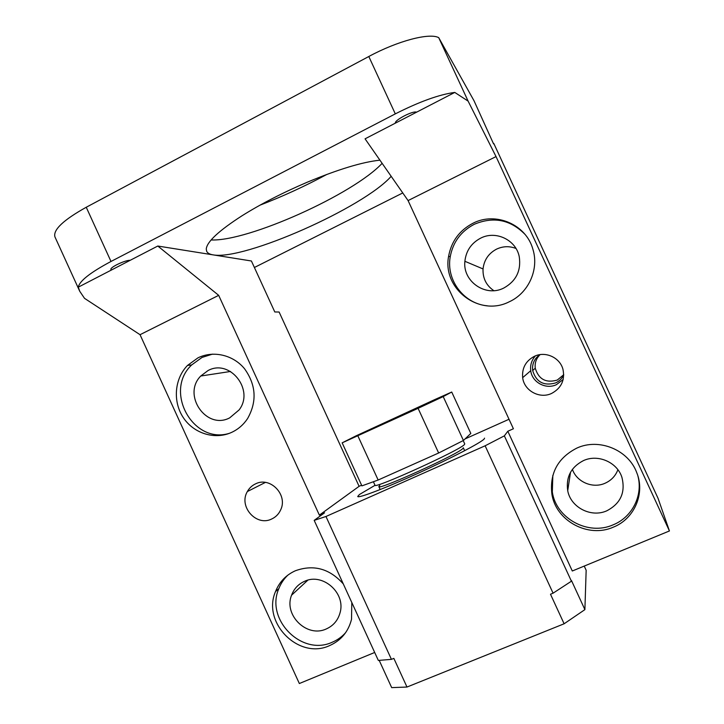 <?xml version="1.0" encoding="UTF-8"?>
<svg xmlns="http://www.w3.org/2000/svg" width="724" height="724" viewBox="0 0 724 724"><rect width="100%" height="100%" fill="white"/><g stroke="black" fill="none" stroke-linecap="round" stroke-linejoin="round"><path stroke-width="1.09" d="M584.232 566.077L586.159 570.259L584.892 609.626L571.48 580.548L571.417 581.209L553.073 593.182L485.125 445.794L325.963 516.493L391.431 659.365L393.847 658.378L406.988 687.04L391.684 687.628L379.195 660.36M553.073 593.182L550.493 594.241L564.114 623.78L584.892 609.626M493.56 143.886L474.021 100.754L438.708 37.648C429.45 32.598 397.811 40.834 368.806 56.499L86.246 207.254C63.386 220.006 52.943 229.888 54.934 236.884L79.73 291.256L84.518 298.333L140.04 334.696L218.684 295.347L157.796 246.033L213.146 254.875C243.961 260.712 363.801 207.507 391.177 176.312M259.997 205.163C282.966 196.322 305.284 186.059 326.958 174.366M254.396 267.491L402.77 192.946M485.125 445.794L504.356 435.857L507.814 431.251L572.304 571.001L669.438 530.954L658.035 498.275L493.822 143.497M361.593 485.207L359.104 486.32L279.111 312.017L274.794 311.972L251.409 260.993L213.146 254.875C209.716 254.332 207.544 253.129 206.648 251.255L206.268 248.984C206.964 241.744 218.883 230.685 242.006 215.779C261.038 203.869 282.776 192.684 307.211 182.231C338.18 169.353 362.416 161.995 379.919 160.176L379.919 160.176M438.708 37.648L468.111 101.116L496.031 156.583L408.083 200.584L513.406 428.762L507.814 431.251M669.438 530.954L496.031 156.583M468.111 101.116L454.772 92.428C439.296 94.491 419.477 101.641 395.304 113.876L110.998 261.464C90.328 272.496 79.432 281.066 78.31 287.147L79.73 291.256M374.688 652.469L299.338 683.528L140.04 334.696M454.772 92.428L416.562 112.193C413.277 110.347 394.127 120.275 395.394 123.134L365.059 138.827L408.083 200.584M130.293 260.26C124.79 260.16 109.396 267.59 110.962 269.581L111.487 269.989L157.796 246.033M382.127 163.325C353.348 194.303 247.997 241.68 211.137 239.952M218.684 295.347L319.365 515.117L359.104 486.32M509.026 419.259L465.061 438.925M493.84 290.668C486.247 285.464 482.646 278.215 483.044 268.939C484.075 259.943 488.619 253.319 496.673 249.074C503.053 246.151 509.479 245.943 515.968 248.459M617.898 469.731C615.5 475.985 611.21 480.501 605.002 483.27C592.694 488.854 576.675 481.976 572.403 469.36M563.725 374.706L557.272 380.073C545.986 383.258 538.647 379.313 535.262 368.226C534.629 362.923 536.24 358.389 540.095 354.624M416.562 112.193L395.394 123.134M534.439 356.289C545.425 350.896 560.032 357.566 562.982 369.412C565.091 380.172 561.299 388.173 551.616 393.431C539.661 399.223 524.086 390.688 522.665 377.656C521.868 368 525.796 360.878 534.439 356.289M576.883 448.075C598.965 437.803 628.459 449.776 636.785 472.754C645.337 493.542 634.314 518.891 613.427 527.117C588.15 538.502 555.607 520.719 551.86 493.886C549.597 473.071 557.942 457.803 576.883 448.075M472.935 223.273C495.65 211.372 526.248 224.476 532.918 249.355C539.244 269.491 528.448 293.157 509.244 301.79C479.397 317.212 442.093 288.84 448.627 256.187C451.396 241.327 459.496 230.35 472.935 223.273M78.31 287.147L111.487 269.989M325.963 516.493L314.189 520.375L324.551 512.809L319.365 515.117M255.563 483.849C270.197 476.229 288.215 494.945 280.613 509.977C278.704 514.13 275.708 517.144 271.654 519.018C256.314 526.819 238.323 506.393 247.364 491.542C249.291 488.076 252.024 485.514 255.563 483.849M351.801 602.495L351.529 619.31C348.334 631.744 341.013 640.514 329.556 645.618C298.84 660.098 261.753 622.667 275.518 591.544C279.383 581.951 285.98 575.028 295.329 570.774C313.592 564.213 329.583 568.593 343.285 583.906M197.942 357.855C213.309 350.28 233.191 354.851 244.567 368.778C256.133 384.987 257.138 401.585 247.572 418.59C243.554 424.626 238.35 429.178 231.952 432.228C215.2 440.174 193.869 433.676 183.308 417.63C172.638 401.666 174.421 378.788 187.498 365.439L197.942 357.855M375.068 485.279L359.403 494.537L357.71 496.492C358.099 498.537 385.032 488.311 418.309 473.17C451.568 458.057 481.279 442.509 484.211 438.925L484.555 438.147M503.75 288.062C516.031 281.22 521.217 270.839 519.289 256.939C516.257 239.997 495.886 230.178 480.673 238.142C471.324 243.101 466.066 250.821 464.88 261.292C462.518 281.419 485.641 297.455 503.75 288.062M229.689 417.866L239.092 409.929C254.721 389.992 229.798 358.516 208.041 370.552L200.756 376.018C181.896 394.833 206.34 430.327 229.689 417.866M304.469 581.345C298.288 584.15 293.989 588.766 291.582 595.182C283.41 615.02 307.003 638.125 326.252 628.957C333.293 625.808 337.891 620.441 340.027 612.857C346.072 593.065 322.651 572.422 304.469 581.345M583.526 460.573C571.082 466.989 565.815 477.026 567.716 490.691C570.684 507.352 591.056 517.95 606.757 510.827C620.658 503.551 625.69 492.347 621.88 477.216C617.047 462.129 597.924 453.903 583.526 460.573M563.725 374.951C561.978 378.562 559.281 381.213 555.634 382.915C543.851 386.236 536.194 382.109 532.665 370.543C531.968 363.891 534.366 358.597 539.842 354.66M535.443 355.864C531.633 360.118 530.068 365.059 530.737 370.697C531.995 382.263 545.824 389.82 556.439 384.661L563.191 379.457M552.837 475.369L552.322 491.949C556.032 518.493 588.214 536.068 613.219 524.8C632.043 517.28 643.129 495.696 637.953 476.157M524.855 234.214C510.284 219.58 493.424 216.268 474.265 224.286C460.971 231.282 452.952 242.133 450.21 256.839C446.002 280.107 463.876 303.79 487.306 305.809M287.862 575.128C283.862 578.956 280.84 583.481 278.803 588.693C265.165 619.518 301.89 656.55 332.307 642.197C337.474 640.016 341.918 636.83 345.647 632.631M212.521 354.127L202.041 357.421L191.688 364.932C163.552 391.132 193.055 444.78 229.427 433.305M571.417 581.209L504.356 435.857M314.189 520.375L378.335 660.433L391.431 659.365M406.988 687.04L564.114 623.78M464.663 450.699L463.306 447.767L462.971 448.391C459.242 453.695 377.177 490.944 378.842 486.609L379.774 485.46M366.878 431.196L429.459 402.553L367.068 431.269C365.81 431.794 365.756 431.766 366.878 431.196M443.206 396.589L451.731 392.037L434.717 399.612L356.108 435.821L342.153 442.844L418.092 408.336L438.644 452.998L463.423 440.482L443.206 396.589L418.092 408.336M357.882 435.893L378.154 480.021L361.9 485.876L342.153 442.844M451.731 392.037L470.817 433.441L463.423 440.482M378.154 480.021L438.644 452.998M463.206 440.59L464.745 443.912L464.392 444.554C460.536 449.966 373.104 489.696 374.987 485.198L373.457 481.876M368.806 56.499L395.304 113.876M86.246 207.254L110.998 261.464M483.044 268.939L464.88 261.292M230.531 371.466L200.756 376.018M307.827 580.186L291.582 595.182M570.521 472.265L567.716 490.691M532.665 370.543L535.262 368.226M530.737 370.697L522.665 377.656M552.322 491.949L551.86 493.886M450.21 256.839L448.627 256.187M265.382 482.419L247.364 491.542M278.803 588.693L275.518 591.544M191.688 364.932L187.498 365.439M378.842 486.609L380.191 489.56"/></g></svg>
